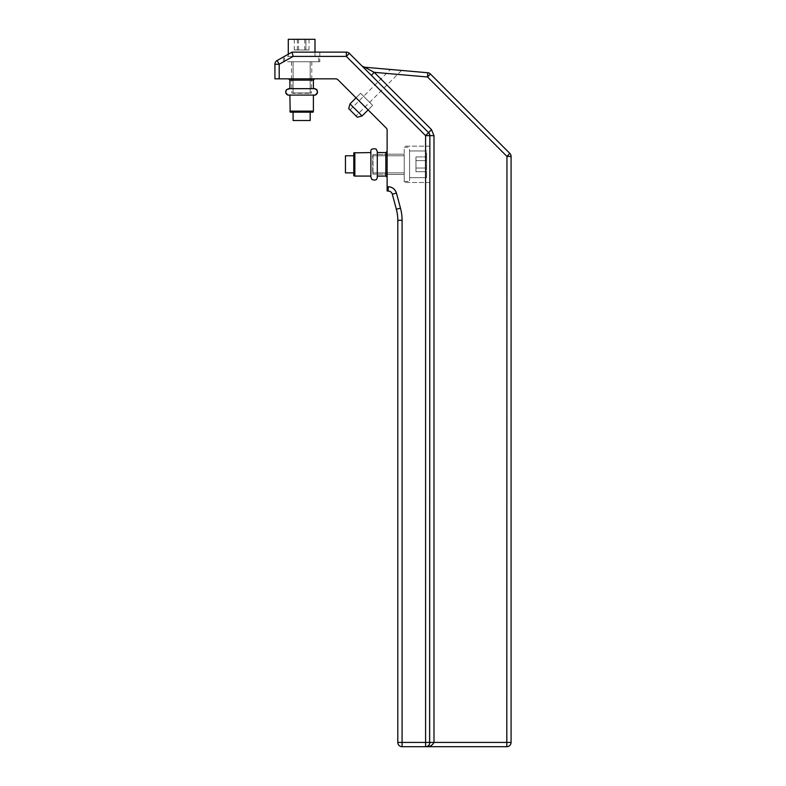 <?xml version="1.0" encoding="UTF-8"?>
<svg xmlns="http://www.w3.org/2000/svg" width="786" height="786" viewBox="0 0 786 786"><rect width="100%" height="100%" fill="white"/><g stroke="black" fill="none" stroke-linecap="round" stroke-linejoin="round"><path stroke-width="0.59" stroke-dasharray="3.93 2.95" d="M294.544 120.513L310.185 120.513L294.544 120.513M308.731 112.182L293.09 112.182L308.731 112.182M290.172 112.182L289.887 111.111L290.172 112.182L313.103 112.182L290.172 112.182L313.103 112.182L290.172 112.182L313.103 112.182L313.388 111.111L289.887 111.111L313.388 111.111L289.887 111.111L313.388 111.111L289.887 111.111L289.887 95.077L313.388 95.077L288.816 95.077L314.459 95.077L315.844 94.762L317.465 90.763L316.473 89.378M290.997 88.671L314.459 88.671L290.997 88.671M311.384 88.671L289.887 88.671L311.384 88.671M291.891 80.123L313.388 80.123L291.891 80.123M290.82 78.836L314.675 78.836L290.82 78.836M288.816 95.077L315.353 94.949M295.575 88.671L314.459 88.671L295.575 88.671M296.086 80.123L313.388 80.123L296.086 80.123M279.197 78.836L279.197 64.236L293.139 56.395L292.019 52.122L277.104 60.512A4.274 4.274 0 0 0 274.923 64.236L274.923 78.836L335.72 78.836A3.203 3.203 0 0 1 337.99 79.779L386.181 127.971A3.203 3.203 0 0 1 387.125 130.24L387.125 191.037L388.196 191.037L388.196 186.763L387.125 186.763M313.388 80.123L314.675 78.836L313.388 80.123L313.388 88.671L313.388 80.123L289.887 80.123L288.6 78.836L289.887 80.123L289.887 88.671L289.887 80.123M402.078 746.7L402.078 742.426L397.804 742.426A4.274 4.274 0 0 0 402.078 746.7L425.59 746.7L427.957 745.983L429.608 743.88M293.139 56.395L346.341 56.395L425.59 135.644L429.863 135.644L429.863 742.426A4.274 4.274 0 0 1 425.59 746.7L425.59 742.426L429.863 742.426L429.863 135.644L433.99 135.644L433.99 742.426L506.95 742.426L506.803 746.7L425.59 746.7C427.535 747.083 428.96 745.659 429.863 742.426L429.863 135.644A4.274 4.274 0 0 0 428.616 132.628L371.346 75.358L428.616 132.628L429.863 135.644L428.616 132.628L431.485 129.602L374.224 72.332L368.3 69.207M292.019 52.122C280.897 58.38 280.897 58.38 292.019 52.122C280.897 58.38 280.897 58.38 292.019 52.122C280.897 58.38 280.897 58.38 292.019 52.122C280.897 58.38 280.897 58.38 292.019 52.122C280.897 58.38 280.897 58.38 292.019 52.122C280.897 58.38 280.897 58.38 292.019 52.122L346.341 52.122A4.274 4.274 0 0 1 349.367 53.379L346.341 56.395L346.341 52.122M368.133 109.922L372.662 105.383L360.577 93.298L372.662 105.383L368.133 109.922L372.662 105.383L368.133 109.922L356.038 97.828L368.133 109.922L362.081 115.964L349.996 103.88L356.038 97.828L360.577 93.298L372.662 105.383L360.577 93.298L356.038 97.828M387.125 152.887L387.125 177.361L387.125 152.887M397.804 742.426L397.804 220.316A42.739 42.739 0 0 0 396.35 209.253L400.477 208.152L396.449 193.101L392.322 194.211A4.274 4.274 0 0 0 388.196 191.037M429.863 173.038L429.863 146.157L429.863 173.038M511.077 742.426A4.274 4.274 0 0 1 506.803 746.7A4.274 4.274 0 0 0 511.077 742.426L506.95 742.426L506.95 156.414L509.829 153.388A4.274 4.274 0 0 1 511.077 156.414L506.95 156.414L427.545 76.999L430.414 73.982L427.761 72.744L427.545 76.999L374.224 72.332L371.346 75.358L361.973 65.985M377.29 154.007L377.29 176.074L377.29 152.572L377.29 176.074L385.838 176.074L385.838 152.572L385.838 176.074L385.838 152.572L387.125 151.285M315.019 88.72L289.887 88.671M404.22 155.618L404.22 182.49L404.22 155.618M368.27 69.188L364.625 67.223L427.761 72.744A4.274 4.274 0 0 1 430.414 73.982M292.923 61.74L319.804 61.74L292.923 61.74M349.996 103.88L348.719 108.645L357.316 117.242L362.081 115.964M377.29 176.074L377.29 152.572L385.838 152.572M404.22 149.32L404.22 181.419L404.22 149.32M398.659 70.2L393.334 69.728L401.558 70.445L356.038 115.964L349.996 109.922L356.038 115.964M349.996 109.922L390.436 69.473L393.334 69.728M287.46 61.74L318.733 61.74L287.46 61.74M377.29 153.074L377.29 177.145L377.29 153.074M377.29 177.145L377.29 151.501M409.565 149.32L409.565 181.419L409.565 149.32M287.46 56.395L318.733 56.395L287.46 56.395M370.884 177.145L370.884 154.007M409.565 176.044L409.565 150.971L409.565 176.044M312.71 56.395L288.275 56.395L312.71 56.395M426.66 152.602L426.66 177.685L426.66 152.602M314.99 52.122L314.99 39.3L288.275 39.3L314.99 39.3L288.275 39.3L314.99 39.3L288.275 39.3L288.275 54.224M354.85 152.572L353.779 152.857L353.779 175.789L353.779 152.857L353.779 175.789L354.85 176.074L354.85 152.572L354.85 176.074L354.85 152.572L370.884 152.572M426.66 168.027L426.66 156.925L426.66 168.027L415.971 168.027L415.971 156.925L415.971 171.731L415.971 156.925L415.971 171.731L415.971 168.027L426.66 168.027M305.921 39.3L294.269 39.3L309.006 39.3L294.269 39.3L309.006 39.3L294.269 39.3L305.921 39.3L305.921 49.99L309.006 49.99L294.269 49.99L309.006 49.99L294.269 49.99L309.006 49.99L294.269 49.99L305.921 49.99L305.921 39.3L305.921 49.99M426.66 156.925L426.66 160.619L426.66 156.925L415.971 156.925L426.66 156.925M310.185 120.513L310.185 112.182L310.185 120.513L293.09 120.513L293.09 112.182L293.09 120.513M426.66 171.731L415.971 171.731L426.66 171.731M426.66 160.619L415.971 160.619L426.66 160.619M309.006 39.3L309.006 49.99M304.732 39.3L304.732 49.99M297.354 39.3L297.354 49.99M294.269 39.3L294.269 49.99M298.542 39.3L298.542 49.99M353.779 156.817L353.779 172.871L353.779 156.817M353.779 172.871L345.447 172.871L345.447 155.775L345.447 172.871L345.447 155.775L353.779 155.775M404.22 159.46L404.22 174.472L404.22 159.46M387.125 159.46L387.125 174.472L387.125 159.46M404.22 171.829L404.22 155.775L404.22 171.829M387.125 155.697L387.125 174.158L387.125 155.697M372.672 171.829L372.672 155.775L372.672 171.829M373.016 155.697L373.016 174.158L373.016 155.697M296.774 61.74L311.787 61.74L296.774 61.74M296.774 78.836L311.787 78.836L296.774 78.836M308.731 61.74L293.09 61.74L308.731 61.74M293.483 78.836L311.472 78.836L293.483 78.836M308.731 93.288L293.09 93.288L308.731 93.288M293.483 92.945L311.472 92.945L293.483 92.945M428.616 132.628L425.59 135.644L425.59 742.426L402.078 742.426L402.078 220.316L397.804 220.316M396.449 193.101L393.747 188.817M391.85 187.589L391.114 187.284M279.197 64.236L274.923 64.236A4.274 4.274 0 0 1 277.104 60.512L279.197 64.236M429.863 742.426L433.99 742.426M313.388 111.111L313.388 95.077L313.103 112.182M288.816 88.671L286.35 89.82L285.888 93.18L287.725 94.89M287.833 94.929L288.698 95.077M289.887 111.111L289.887 95.077M316.562 89.457L315.972 89.044M315.55 88.857L314.96 88.71M287.637 94.851L288.256 95.027M385.838 176.074L387.125 177.361M429.863 146.157L404.22 146.157L429.863 146.157M429.863 182.49L404.22 182.49L429.863 182.49M283.471 56.936L283.471 61.74M319.804 52.122L319.804 61.74M404.22 181.419L409.565 181.419L404.22 181.419M404.22 147.228L409.565 147.228L404.22 147.228M318.733 61.74L318.733 56.395M284.542 61.74L284.542 56.395M409.565 177.685L426.66 177.685L409.565 177.685M409.565 150.971L426.66 150.971L409.565 150.971M314.99 56.395L314.99 39.3M288.275 56.395L288.275 39.3M354.85 176.074L370.884 176.074M404.22 154.174L387.125 154.174L404.22 154.174M404.22 174.472L387.125 174.472L404.22 174.472M372.672 155.775L404.22 155.775L372.672 155.775L373.016 154.488L387.125 154.488L373.016 154.488L372.672 155.775M372.672 172.871L404.22 172.871L372.672 172.871L373.016 174.158L387.125 174.158L373.016 174.158L372.672 172.871M291.488 61.74L291.488 78.836M311.787 61.74L311.787 78.836M293.09 61.74L293.09 93.288L291.803 92.945L293.09 93.288L293.09 61.74L293.09 93.288L291.803 92.945L291.803 78.836M310.185 61.74L310.185 93.288L311.472 92.945L310.185 93.288L310.185 61.74L310.185 93.288L311.472 92.945L311.472 78.836"/><path stroke-width="1.18" d="M289.887 111.111L313.388 111.111L313.103 112.182L290.172 112.182L289.887 95.077L314.459 95.077C313.82 95.627 318.92 94.772 316.974 89.889L314.459 88.671L288.816 88.671L286.448 89.702L285.672 92.512L287.637 94.851M288.698 95.077L314.459 95.077M279.197 78.836L279.197 64.236L293.139 56.395L292.019 52.122L277.104 60.512A4.274 4.274 0 0 0 274.923 64.236L274.923 78.836L335.72 78.836A3.203 3.203 0 0 1 337.99 79.779L386.181 127.971A3.203 3.203 0 0 1 387.125 130.24L387.125 191.037L388.196 191.037A4.274 4.274 0 0 1 392.322 194.211L396.35 209.253L392.322 194.211L396.449 193.101C395.122 189.131 392.371 187.019 388.196 186.763L387.125 186.763M288.256 95.027L288.816 95.077C288.275 95.725 284.06 93.563 286.487 89.673L289.887 88.671L289.887 80.123L313.388 80.123L314.675 78.836M349.367 53.379L428.616 132.628L349.367 53.379A4.274 4.274 0 0 0 346.341 52.122L346.341 56.395L349.367 53.379M429.608 743.88L429.863 135.644A4.274 4.274 0 0 0 428.616 132.628L431.485 129.602L374.224 72.332L371.346 75.358L361.973 65.985L364.625 67.223A4.274 4.274 0 0 1 361.973 65.985M292.019 52.122L346.341 52.122M426.209 746.651L425.59 746.7C429.411 747.083 432.212 745.659 433.99 742.426C432.212 745.659 429.411 747.083 425.59 746.7L426.209 746.651L425.59 746.7L425.59 742.426L429.863 742.426A4.274 4.274 0 0 1 425.59 746.7L402.078 746.7A4.274 4.274 0 0 1 397.804 742.426L397.804 220.316A42.739 42.739 0 0 0 396.35 209.253L400.477 208.152L396.449 193.101M425.59 746.7L506.803 746.7A4.274 4.274 0 0 0 511.077 742.426L511.077 156.414A4.274 4.274 0 0 0 509.829 153.388L506.95 156.414L506.803 746.7A4.274 4.274 0 0 0 511.077 742.426L511.077 156.414L506.95 156.414L427.545 76.999L374.224 72.332L364.625 67.223L427.761 72.744L427.545 76.999L430.414 73.982L509.829 153.388L430.414 73.982A4.274 4.274 0 0 0 427.761 72.744M368.133 109.922L362.081 115.964L349.996 103.88L356.038 97.828M377.29 154.007L377.29 152.572L385.838 152.572L385.838 176.074L387.125 177.361M349.996 103.88L348.719 108.645L357.316 117.242L362.081 115.964M354.85 152.572L354.85 176.074L353.779 175.789L353.779 152.857L370.884 152.572L370.884 151.501C370.54 149.242 372.269 148.407 376.062 148.976L377.29 151.501L377.29 177.145C377.034 179.994 375.217 180.76 371.837 179.434L370.884 177.145L371.837 179.434C375.217 180.76 377.034 179.994 377.29 177.145M377.29 151.501L376.062 148.976C372.269 148.407 370.54 149.242 370.884 151.501L370.884 177.145M370.884 152.572L370.884 154.007M288.275 54.224L288.275 39.3L314.99 39.3L314.99 52.122M293.09 112.182L293.09 120.513L310.185 120.513L310.185 112.182M353.779 155.775L345.447 155.775L345.447 172.871L353.779 172.871M293.139 56.395L346.341 56.395L425.59 135.644L425.59 742.426L402.078 742.426L402.078 220.316A47.013 47.013 0 0 0 400.477 208.152A47.013 47.013 0 0 1 402.078 220.316L397.804 220.316M393.747 188.817L392.99 188.237M392.902 188.178L392.391 187.864M391.114 187.284L390.239 187.009M390.161 186.989L389.227 186.822M389.139 186.813L388.196 186.763L388.196 191.037M274.923 64.236L279.197 64.236L277.104 60.512M428.616 132.628L425.59 135.644L433.99 135.644L433.99 742.426L511.077 742.426M397.804 742.426L402.078 742.426L402.078 746.7M433.99 742.426L429.863 742.426M431.485 129.602L433.99 135.644L431.485 129.602M316.473 89.378L315.019 88.72M315.353 94.949L317.593 92.552L316.562 89.457M314.96 88.71L314.459 88.671M289.887 80.123L288.6 78.836M313.388 88.671L313.388 80.123M385.838 152.572L387.125 151.285M377.29 176.074L385.838 176.074M313.388 111.111L313.388 95.077M354.85 176.074L370.884 176.074"/></g></svg>
